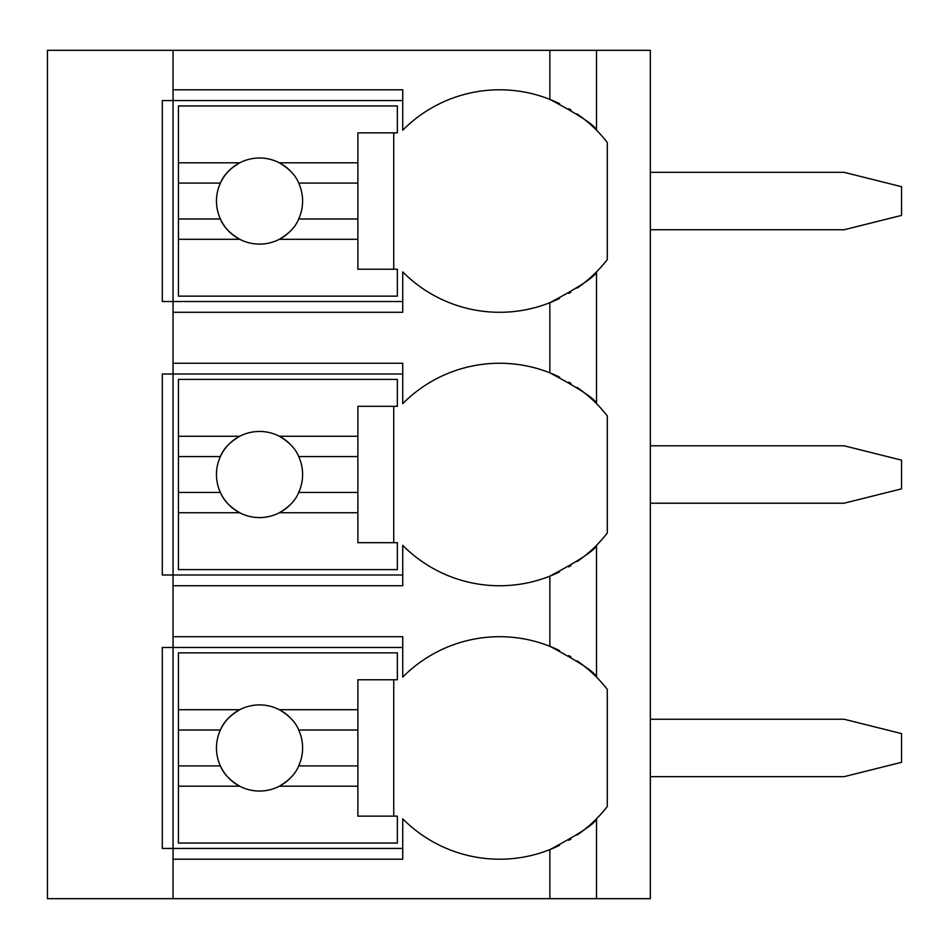 <?xml version="1.0" encoding="UTF-8"?>
<svg xmlns="http://www.w3.org/2000/svg" width="949" height="949" viewBox="0 0 949 949"><rect width="100%" height="100%" fill="white"/><g stroke="black" fill="none" stroke-linecap="round" stroke-linejoin="round"><path stroke-width="1.42" d="M577.122 835.037A136.371 136.371 0 0 0 596.518 818.797L596.518 898.679L650.35 898.679L650.35 50.321L47.45 50.321L47.45 898.679L173.05 898.679L173.05 636.708L402.732 636.708L402.732 677.111A136.371 136.371 0 0 1 549.862 646.305C579.602 662.117 595.153 672.39 596.518 677.111A136.371 136.371 0 0 0 577.122 660.872M577.122 288.128A136.371 136.371 0 0 0 596.518 271.888C595.153 276.61 579.602 286.883 549.862 302.695A136.371 136.371 0 0 1 402.732 271.888L402.732 312.292L173.05 312.292L173.05 301.521L162.291 301.521L162.291 100.558L402.732 100.558M577.122 561.583A136.371 136.371 0 0 0 596.518 545.343C595.153 550.064 579.602 560.337 549.862 576.162A136.371 136.371 0 0 1 402.732 545.343L402.732 585.747L173.05 585.747L173.05 574.987L162.291 574.987L162.291 374.013L173.05 374.013L173.05 363.253L402.732 363.253L402.732 403.657A136.371 136.371 0 0 1 549.862 372.838C579.602 388.663 595.153 398.936 596.518 403.657A136.371 136.371 0 0 0 577.122 387.417M402.732 848.442L162.291 848.442L162.291 647.479L402.732 647.479M402.732 301.521L173.05 301.521L173.05 89.799L402.732 89.799L402.732 130.203A136.371 136.371 0 0 1 549.862 99.384C579.602 115.209 595.153 125.482 596.518 130.203A136.371 136.371 0 0 0 577.122 113.963M173.05 585.747L173.05 636.708M173.05 312.292L173.05 363.253M173.05 50.321L173.05 89.799M596.518 50.321L596.518 130.203A136.371 136.371 0 0 1 607.277 142.469L607.277 259.623A136.371 136.371 0 0 1 596.518 271.888L596.518 403.657A136.371 136.371 0 0 1 607.277 415.923L607.277 533.077A136.371 136.371 0 0 1 596.518 545.343L596.518 677.111A136.371 136.371 0 0 1 607.277 689.377L607.277 806.531A136.371 136.371 0 0 1 596.518 818.797C595.153 823.518 579.602 833.791 549.862 849.616A136.371 136.371 0 0 1 402.732 818.797L402.732 859.201L173.05 859.201M596.518 898.679L173.05 898.679M570.918 656.838A136.371 136.371 0 0 0 568.854 655.593M559.566 650.587A136.371 136.371 0 0 0 549.862 646.305L549.862 576.162A136.371 136.371 0 0 0 559.566 571.867M549.862 898.679L549.862 849.616A136.371 136.371 0 0 0 559.566 845.322M568.854 840.316A136.371 136.371 0 0 0 570.93 839.07M559.566 377.133A136.371 136.371 0 0 0 549.862 372.838L549.862 302.695A136.371 136.371 0 0 0 559.566 298.413M568.854 293.407A136.371 136.371 0 0 0 570.93 292.162M568.854 566.861A136.371 136.371 0 0 0 570.93 565.616M402.732 574.987L173.05 574.987L173.05 374.013L402.732 374.013M570.918 383.372A136.371 136.371 0 0 0 568.854 382.127M178.436 436.255L178.436 379.398L397.346 379.398L397.346 406.314L357.868 406.314L357.868 436.255L279.326 436.255A43.061 43.061 0 0 0 239.753 436.255L178.436 436.255L178.436 492.448L220.393 492.448C223.371 500.123 229.824 506.896 239.753 512.745L178.436 512.745L178.436 569.602L397.346 569.602L397.346 542.686L357.868 542.686L357.868 512.745L279.326 512.745C289.255 506.896 295.708 500.123 298.686 492.448L357.868 492.448L357.868 512.745M178.436 456.552L220.393 456.552A43.061 43.061 0 0 1 239.753 436.255C229.824 442.104 223.371 448.877 220.393 456.552A43.061 43.061 0 0 0 291.58 503.278M357.868 436.255L357.868 492.448M298.686 492.448L298.686 492.448A43.061 43.061 0 0 0 298.686 456.552L357.868 456.552M298.686 456.552L298.686 456.552C295.708 448.877 289.255 442.104 279.326 436.255A43.061 43.061 0 0 1 291.58 445.722M393.752 542.686L393.752 406.314M178.436 492.448L178.436 512.745M570.918 109.918A136.371 136.371 0 0 0 568.854 108.672M559.566 103.678A136.371 136.371 0 0 0 549.862 99.384L549.862 50.321M178.436 162.801L178.436 105.944L397.346 105.944L397.346 132.86L357.868 132.86L357.868 162.801L279.326 162.801A43.061 43.061 0 0 0 239.753 162.801L178.436 162.801L178.436 218.994L220.393 218.994C223.371 226.669 229.824 233.442 239.753 239.29L178.436 239.29L178.436 296.147L397.346 296.147L397.346 269.231L357.868 269.231L357.868 239.29L279.326 239.29C289.255 233.442 295.708 226.669 298.686 218.994L357.868 218.994L357.868 239.29M178.436 183.098L220.393 183.098A43.061 43.061 0 0 1 239.753 162.801C229.824 168.649 223.371 175.423 220.393 183.098A43.061 43.061 0 0 0 291.58 229.812M357.868 162.801L357.868 218.994M298.686 218.994L298.686 218.994A43.061 43.061 0 0 0 298.686 183.098L357.868 183.098M298.686 183.098L298.686 183.098C295.708 175.423 289.255 168.649 279.326 162.801A43.061 43.061 0 0 1 291.58 172.267M393.752 269.231L393.752 132.86M178.436 218.994L178.436 239.29M178.436 709.71L178.436 652.853L397.346 652.853L397.346 679.769L357.868 679.769L357.868 709.71L279.326 709.71A43.061 43.061 0 0 0 239.753 709.71L178.436 709.71L178.436 765.902L220.393 765.902C223.371 773.577 229.824 780.351 239.753 786.199L178.436 786.199L178.436 843.056L397.346 843.056L397.346 816.14L357.868 816.14L357.868 786.199L279.326 786.199C289.255 780.351 295.708 773.577 298.686 765.902L357.868 765.902L357.868 786.199M178.436 730.006L220.393 730.006A43.061 43.061 0 0 1 239.753 709.71C229.824 715.558 223.371 722.331 220.393 730.006A43.061 43.061 0 0 0 291.58 776.733M357.868 709.71L357.868 765.902M298.686 765.902L298.686 765.902A43.061 43.061 0 0 0 298.686 730.006L357.868 730.006M298.686 730.006L298.686 730.006C295.708 722.331 289.255 715.558 279.326 709.71A43.061 43.061 0 0 1 291.58 719.188M393.752 816.14L393.752 679.769M178.436 765.902L178.436 786.199M650.35 719.247L844.136 719.247L901.55 733.601L901.55 762.308L844.136 776.662L650.35 776.662M650.35 445.793L844.136 445.793L901.55 460.146L901.55 488.854L844.136 503.207L650.35 503.207M650.35 172.338L844.136 172.338L901.55 186.692L901.55 215.399L844.136 229.753L650.35 229.753"/></g></svg>
